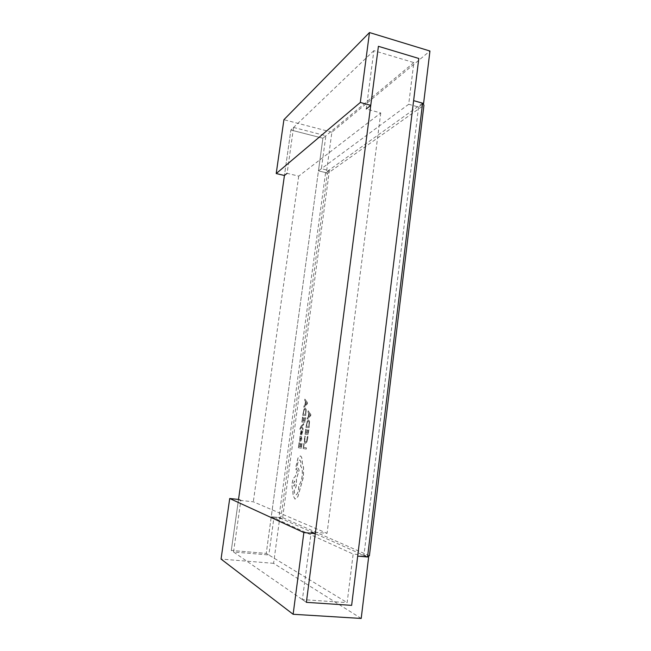 <?xml version="1.0" encoding="UTF-8"?>
<svg xmlns="http://www.w3.org/2000/svg" width="651" height="651" viewBox="0 0 651 651"><rect width="100%" height="100%" fill="white"/><g stroke="black" fill="none" stroke-linecap="round" stroke-linejoin="round"><path stroke-width="0.49" stroke-dasharray="3.25 2.44" d="M373.869 50.648L290.875 130.013L284.43 175.501L290.875 130.013L293.568 127.441L287.083 173.345L298.728 176.128L380.762 112.949L366.269 108.986L373.869 50.648L413.841 62.586L408.698 104.274L418.569 107.041L423.052 103.843M418.569 107.041L363.966 555.01L367.896 556.76M361.199 618.45L273.599 563.335L279.784 517.578L271.255 516.731L266.251 553.407L231.292 550.437L238.518 499.439L231.292 550.437L233.554 551.999L240.837 500.473L253.32 501.783L327.046 533.332L311.227 531.826L302.406 599.595L306.377 602.346L231.292 550.437L266.251 553.407L268.839 554.977L233.554 551.999M293.568 127.441L325.866 135.766L321.391 168.699L329.39 170.643L282.485 518.782L279.784 517.578M329.39 170.643L326.387 172.784L331.88 132.177L429.945 51.022M380.762 112.949L327.046 533.332M298.728 176.128L253.32 501.783M331.88 132.177L283.909 119.703M325.866 135.766L322.904 138.232L290.875 130.013L322.904 138.232L318.453 170.863L326.387 172.784M273.599 563.335L221.055 559.071M282.485 518.782L273.884 517.927L268.839 554.977M273.884 517.927L271.255 516.731L278.937 517.496L367.546 556.996M321.391 168.699L318.453 170.863L325.598 172.596L278.937 517.496L281.029 516.878L327.363 173.589L423.947 105.153M363.966 555.01L353.143 554.066L347.146 602.614L302.406 599.595M413.841 62.586L322.904 138.232L266.251 553.407L347.146 602.614M408.698 104.274L318.453 170.863L271.255 516.731L353.143 554.066M303.765 423.475L303.61 424.68L301.551 426.495L303.089 428.553L302.918 429.863L301.128 427.032L300.176 429.318L299.916 428.537L300.908 426.25L303.765 423.475L303.61 424.68M301.747 438.977L300.876 441.191L301.429 439.043L301.087 437.618L299.753 441.687L299.891 436.268L301.258 436.455L301.836 438.986L300.965 441.199L301.519 439.051L301.169 437.627L299.826 441.695L299.973 436.284L301.348 436.463L301.836 438.986M299.029 442.713L298.858 446.57L299.859 446.741L300.648 443.453L300.201 446.798L301.161 446.96L301.991 443.388L301.348 448.23L298.361 447.717L299.362 442.761M304.383 438.701L305.286 436.17L304.758 441.053L305.514 442.11L306.58 441.248L307.378 436.439L307.801 436.495L307.63 438.766L306.702 442.2L305.335 443.396L304.367 442.013L304.904 436.121M304.993 436.129L304.847 441.061L305.604 442.127L306.662 441.264L307.467 436.447L307.89 436.504L307.72 438.782L306.792 442.216L305.425 443.412L304.456 442.021L304.465 438.717M369.402 555.759L281.029 516.878M303.789 443.551L303.635 447.375L306.377 447.839L306.214 449.076L303.122 448.539L304.139 443.608M305.701 429.155L305.539 433.037L306.58 433.167L307.386 429.823L306.938 433.208L307.931 433.322L308.777 429.693L308.126 434.599L305.026 434.217L306.051 429.188M305.937 427.373L307.199 421.181L308.541 419.846L309.461 421.36L309.046 427.683L305.937 427.373L307.288 421.189L308.672 419.862L309.55 421.368L309.135 427.699L306.027 427.39M308.151 410.781L310.787 414.516L310.617 415.826L307.028 419.211L307.207 417.869L308.167 417.022L308.688 413.116L307.972 412.116L308.151 410.781L310.877 414.532L310.706 415.834L307.109 419.22L307.288 417.885L308.257 417.039L308.777 413.125L308.053 412.132L308.232 410.797M300.607 432.817L300.559 434.754L300.29 432.899L301.283 430.295L301.852 433.688L302.748 430.783L302.21 434.201L301.657 434.884L301.364 434.518L301.079 431.483L300.559 434.754M300.64 434.77L300.803 431.003L301.364 430.303L301.665 430.734L301.934 433.704L302.829 430.791L301.738 434.901L301.169 431.491L300.697 432.834M302.455 417.079L302.292 420.872L303.301 420.953L304.09 417.665L303.643 420.977L304.611 421.059L305.441 417.486L304.806 422.287L301.795 422.043L302.796 417.096M302.691 415.338L303.927 409.243L305.238 407.892L306.125 409.333L305.71 415.517L302.691 415.338L304.009 409.259L305.392 407.908L306.214 409.341L305.791 415.525L302.772 415.346M304.863 399.071L307.427 402.611L307.256 403.889L303.757 407.331L303.936 406.021L304.871 405.158L305.384 401.325L304.692 400.381L304.863 399.071L307.508 402.627L307.337 403.905L303.846 407.347L304.017 406.029L304.961 405.166L305.474 401.333L304.774 400.389L304.953 399.079M300.29 455.936C301.633 456.546 302.284 458.971 302.235 463.211L303.472 467.28L303.382 476.89L297.816 496.754L294.96 499.114L293.048 495.468L292.763 489.755C292.03 488.38 291.843 486.118 292.209 482.969C292.844 479.112 293.796 477.077 295.074 476.874L298.207 467.971L299.053 470.339L296.368 478.973L296.408 484.238C295.928 487.314 295.18 489.283 294.171 490.138C294.211 492.791 294.683 494.353 295.57 494.841L295.725 494.882C297.011 494.687 297.979 492.636 298.614 488.738L298.768 485.019C300.274 483.856 301.372 481.008 302.072 476.467C302.634 471.047 302.145 467.646 300.624 466.254L300.689 465.717C301.014 462.487 300.689 460.615 299.712 460.086L299.663 460.078C298.695 460.184 297.946 461.673 297.417 464.537L296.986 467.955L296.083 469.867L295.668 467.768L297.946 457.995L300.38 455.944C301.722 456.563 302.365 458.988 302.316 463.219L303.561 467.296L303.472 476.906L297.906 496.762L295.041 499.122L293.129 495.476L292.852 489.764C292.12 488.388 291.933 486.126 292.299 482.977C292.926 479.12 293.886 477.085 295.163 476.89L298.288 467.988L299.143 470.347L296.449 478.981L296.498 484.246C296.018 487.322 295.269 489.292 294.26 490.154C294.301 492.799 294.765 494.369 295.66 494.858L295.806 494.89C297.1 494.695 298.06 492.644 298.703 488.746L298.858 485.028C300.363 483.864 301.462 481.016 302.162 476.475C302.715 471.064 302.235 467.654 300.705 466.271L300.778 465.725C301.104 462.503 300.778 460.623 299.802 460.102L299.753 460.094C298.785 460.192 298.036 461.681 297.507 464.545L297.068 467.963L296.164 469.876L295.749 467.776L298.028 458.003L300.38 455.944M422.597 103.175L325.598 172.596L327.363 173.589M304.22 443.616L303.635 447.375M303.724 447.383L306.377 447.839M306.458 447.847L306.214 449.076M306.295 449.084L303.122 448.539M303.211 448.547L303.879 443.567M306.141 429.204L305.539 433.037M305.628 433.053L306.58 433.167M306.67 433.175L307.028 429.782M307.475 429.831L306.938 433.208M307.02 433.216L307.931 433.322M308.021 433.338L308.419 429.66M308.867 429.709L308.126 434.599M308.216 434.608L305.026 434.217M305.116 434.225L305.791 429.164M308.932 426.438L306.54 426.21L307.418 422.076L308.493 421.14L309.192 422.247L308.932 426.438L306.45 426.193L307.329 422.06L308.362 421.124L309.103 422.23L308.851 426.421M308.655 416.673L309.079 413.515L310.389 415.175L308.574 416.664L308.989 413.507L310.299 415.192L308.574 416.664M299.452 442.778L298.858 446.57M298.939 446.578L299.859 446.741M299.94 446.749L300.306 443.396M300.729 443.461L300.201 446.798M300.282 446.806L301.161 446.96M301.242 446.968L301.641 443.339M302.072 443.404L301.348 448.23M301.429 448.238L298.361 447.717M298.443 447.725L299.11 442.721M300.331 440.247L299.818 440.141L299.834 439.238L300.884 437.594L300.331 440.247L299.932 440.507L299.753 439.23L300.599 437.553L300.241 440.239M303.691 424.696L301.747 426.34M301.795 426.665L303.089 428.553M303.179 428.561L302.918 429.863M303 429.872L301.128 427.032M301.218 427.048L300.176 429.318M300.257 429.326L299.842 429.286M299.932 429.294L300.99 426.267L303.854 423.484M302.886 417.112L302.292 420.872M302.381 420.888L303.301 420.953M303.39 420.969L303.74 417.641M304.172 417.673L303.643 420.977M303.732 420.994L304.611 421.059M304.701 421.067L305.091 417.462M305.531 417.503L304.806 422.287M304.888 422.304L301.795 422.043M301.877 422.051L302.544 417.088M305.604 414.305L303.276 414.174L304.131 410.114L305.14 409.162L305.856 410.211L305.604 414.305L303.187 414.166L304.05 410.097L305.059 409.145L305.775 410.195L305.514 414.296M305.352 404.8L305.767 401.708L307.036 403.27L305.27 404.792L305.677 401.691L306.946 403.286L305.27 404.792M293.528 483.416L294.643 481.04L295.155 483.913L294.04 486.289L293.446 483.408L294.561 481.032L295.074 483.905L293.959 486.281L293.446 483.408"/><path stroke-width="0.98" d="M367.896 556.76L357.684 556.133L413.613 100.645L423.589 103.46L429.945 51.022L369.483 32.55L360.312 102.467L370.761 105.34L378.402 46.311L418.796 58.468L413.613 100.645L422.597 103.175L423.947 105.153L369.402 555.759L367.546 556.996L422.597 103.175M367.546 556.996L357.684 556.133L351.638 605.357L306.377 602.346L315.279 533.633L303.854 532.551L293.129 614.275L221.055 559.071L229.722 498.511L303.854 532.551M368.637 557.085L361.199 618.45L293.129 614.275M423.052 103.843L423.589 103.46M370.761 105.34L366.269 108.986M360.312 102.467L276.211 173.548L284.43 175.501L287.083 173.345M311.227 531.826L315.279 533.633M229.722 498.511L238.518 499.439L240.837 500.473M276.211 173.548L283.909 119.703L369.483 32.55M378.402 46.311L418.796 58.468L351.638 605.357L306.377 602.346L378.402 46.311M238.518 499.439L284.43 175.501"/></g></svg>
